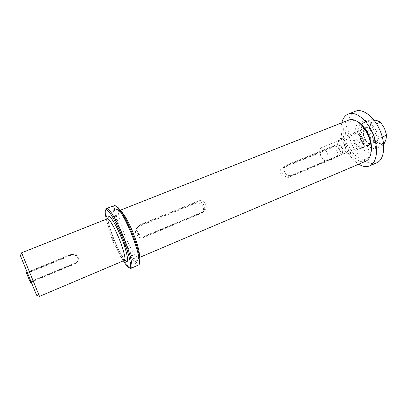 <?xml version="1.0" encoding="UTF-8"?>
<svg xmlns="http://www.w3.org/2000/svg" width="407" height="407" viewBox="0 0 407 407"><rect width="100%" height="100%" fill="white"/><g stroke="black" fill="none" stroke-linecap="round" stroke-linejoin="round"><path stroke-width="0.31" stroke-dasharray="2.04 1.53" d="M130.449 230.917C124.868 217.496 117.302 206.502 116.29 209.9C114.596 211.732 118.666 226.943 123.876 238.817C128.882 250.921 136.243 262.469 137.836 260.353C140.105 259.844 136.243 244.078 130.449 230.917M348.83 120.034C342.165 122.421 341.351 135.836 346.723 146.993C351.282 157.066 359.992 163.843 365.72 161.238M339.814 149.832C338.278 146.917 336.151 145.823 333.425 146.556L283.954 166.875C281.888 168.61 281.334 170.818 282.285 173.494C284.05 176.409 286.477 177.396 289.57 176.465L338.568 156.074C340.517 154.599 340.934 152.518 339.814 149.832M204.202 205.606C202.528 202.442 200.061 201.323 196.805 202.238L139.479 225.6L136.62 228.032C135.572 229.813 135.419 231.669 136.167 233.587C137.988 236.803 140.69 237.856 144.271 236.752L202.951 212.128C204.782 210.348 205.204 208.175 204.202 205.606M358.689 122.476L358.338 122.263C347.303 115.288 341.6 131.436 348.87 145.955C354.792 159.575 368.218 164.509 370.93 152.971L371.026 152.574M284.549 171.983C283.537 169.322 284.015 167.155 285.984 165.471L286.981 164.916L285.984 165.471C281.069 168.702 286.304 177.686 291.636 175.152C288.619 176.033 286.253 174.979 284.549 171.983M196.805 202.238L198.143 201.089C203.836 198.443 209.32 207.219 204.36 211.055L202.91 211.94L145.162 235.887C141.595 236.966 138.909 235.862 137.093 232.58C136.33 230.657 136.457 228.81 137.48 227.04L140.329 224.633L139.479 225.6M361.528 138.227C363.186 142.45 362.978 145.258 360.902 146.657C358.771 147.156 356.797 145.681 354.985 142.221C353.332 138.024 353.546 135.216 355.632 133.796C357.738 133.298 359.702 134.773 361.528 138.227M326.907 152.406C328.602 156.72 328.515 159.539 326.633 160.872C325.524 161.258 324.282 160.709 322.909 159.229L320.96 156.186L319.744 151.516C319.683 149.496 320.187 148.234 321.25 147.731C323.189 147.303 325.076 148.86 326.907 152.406M139.535 263.405C137.683 266.509 129.879 254.467 123.479 239.296C116.229 222.517 112.088 204.975 116.02 206.044M138.568 265.115C136.101 266.376 128.637 254.37 122.482 239.789C115.491 223.56 111.142 206.39 114.128 205.51M129.925 268.06C126.201 264.993 121.337 256.552 115.344 242.73C109.259 228.5 104.869 213.334 105.906 209.478M123.397 260.841C120.523 256.023 117.572 250.066 114.545 242.974C110.775 234.025 108.033 226.099 106.324 219.2M39.469 296.337L33.008 280.927L75.137 263.492C77.264 262.464 78.261 260.826 78.139 258.572L77.808 257.3C76.445 254.751 74.333 253.892 71.479 254.731L29.324 271.942L21.622 252.788M29.324 271.942L27.157 272.339L71.647 254.182C75.214 253.296 77.462 254.568 78.378 258.002C78.49 260.302 77.472 261.971 75.331 263.008L75.137 263.492M333.425 146.556L335.795 145.04C341.01 142.613 346.016 151.842 340.99 154.629L291.636 175.152L289.57 176.465M195.487 203.368C201.089 200.758 206.476 209.381 201.592 213.156L143.936 237.378C138.868 239.779 133.231 233.267 136.406 228.678L139.194 226.328L195.487 203.368L198.143 201.089L140.329 224.633M335.795 145.04L286.981 164.916L284.956 166.31M26.689 273.499L71.317 255.265L71.647 254.182L27.167 272.334L27.259 272.578M30.957 281.598L33.008 280.927M30.881 281.395L75.331 263.008L30.881 281.395M335.17 157.972L287.535 177.752C282.28 180.25 277.136 171.418 281.985 168.233L330.662 148.229C335.811 145.833 340.735 154.909 335.77 157.667L339.942 155.123L291.636 175.152L287.535 177.752M339.942 155.123L340.552 154.808C345.584 152.02 340.573 142.791 335.353 145.218L286.981 164.916L282.967 167.684M201.592 213.156L204.36 211.055C209.32 207.219 203.836 198.443 198.143 201.089L140.883 224.405L138.049 226.796C134.819 231.466 140.563 238.1 145.716 235.658L202.91 211.94L201.526 212.993M202.951 212.128L200.168 214.026M31.161 282.092L74.949 263.96L75.331 263.008C77.472 261.971 78.49 260.302 78.378 258.002L78.139 258.572M71.479 254.731L71.647 254.182C75.214 253.296 77.462 254.568 78.378 258.002L77.951 259.025C78.058 261.294 77.06 262.937 74.949 263.96M71.317 255.265C74.832 254.385 77.045 255.637 77.951 259.025M362.398 137.693C360.098 133.343 357.621 131.486 354.975 132.117C352.34 133.903 352.07 137.444 354.156 142.73C356.435 147.085 358.923 148.947 361.614 148.316C364.224 146.556 364.484 143.015 362.398 137.693M369.495 134.788C367.195 130.464 364.697 128.622 362.011 129.273C359.33 131.079 359.025 134.615 361.106 139.876C363.385 144.21 365.888 146.052 368.625 145.401C371.281 143.625 371.571 140.089 369.495 134.788M341.783 122.812C340.216 130.408 341.478 138.792 345.574 147.97C349.089 155.357 353.479 160.77 358.755 164.199M355.408 111.238C346.779 114.336 345.64 131.247 352.365 145.172C358.068 157.768 369.154 166.265 376.582 162.881M361.95 129.111L365.445 127.701C362.81 129.38 362.393 132.774 364.194 137.881L360.744 139.296C358.938 134.178 359.34 130.784 361.95 129.111C367.653 126.287 374.735 143.569 368.691 145.558C366.097 146.235 363.639 144.561 361.324 140.542L364.774 139.123L361.67 141.621L358.246 143.03C362.408 150.295 366.849 153.322 371.576 152.106L375.051 150.641C370.294 151.872 365.832 148.865 361.67 141.621M365.445 127.701C371.194 124.857 378.266 142.099 372.171 144.114C369.556 144.795 367.089 143.132 364.774 139.123M360.744 139.296L357.214 140.812C353.942 131.598 354.675 125.473 359.406 122.426C369.653 117.313 382.463 148.555 371.576 152.106M361.324 140.542L358.246 143.03M364.194 137.881L360.633 139.408C357.377 130.215 358.135 124.089 362.912 121.032C373.239 115.883 386.019 147.054 375.051 150.641M360.633 139.408L357.214 140.812M338.782 148.85C337.698 146.378 337.403 144.22 337.907 142.374C339.662 139.423 341.956 140.334 344.8 145.106C346.749 151.099 345.904 153.724 342.262 152.991C340.898 152.228 339.738 150.844 338.782 148.85M339.397 148.748C338.049 145.681 337.688 142.989 338.314 140.685L339.993 138.624C342.429 138.059 344.744 139.871 346.942 144.068C348.952 149.181 348.763 152.559 346.377 154.202L343.737 153.907C342.033 152.951 340.588 151.231 339.397 148.748M364.748 138.339C362.779 133.338 363.08 129.975 365.654 128.246C368.233 127.62 370.619 129.36 372.812 133.471C374.786 138.507 374.491 141.875 371.942 143.574C369.317 144.2 366.921 142.46 364.748 138.339M362.673 123.021L359.834 133.17L365.776 145.879L374.811 148.901L377.991 138.818L371.795 125.636L362.673 123.021L371.23 119.597L373.733 119.897M371.795 125.636L376.465 123.748M359.834 133.17L368.254 129.752L370.599 124.369L371.23 119.597M365.776 145.879L374.181 142.384L372.079 135.709L368.254 129.752M374.811 148.901L383.333 145.324L379.583 143.478L374.181 142.384M377.991 138.818L382.27 137.042M383.643 144.785L383.333 145.324M385.856 139.952C386.853 136.533 386.38 132.651 384.447 128.307C382.331 124.074 379.746 121.469 376.689 120.492C373.697 119.841 371.667 121.133 370.599 124.369C369.729 127.773 370.222 131.553 372.079 135.709C374.084 139.784 376.582 142.374 379.583 143.478C382.57 144.302 384.661 143.132 385.856 139.952M139.464 256.217L138.726 257.814C136.737 258.842 130.795 249.415 125.885 237.815C120.309 224.888 116.946 211.294 119.368 210.597L121.016 211.213M107.926 218.422C108.328 224.623 112.759 236.452 115.206 242.109C117.771 248.519 120.971 254.472 124.807 259.956M107.382 218.778C105.515 219.281 108.679 231.161 113.584 242.597C118.605 254.06 122.227 259.992 124.445 260.399M340.384 154.94L337.973 156.38M145.162 235.887L144.271 236.752M335.353 145.218L330.662 148.229M139.194 226.328L140.883 224.405M143.936 237.378L145.716 235.658M120.324 210.216L119.368 210.597L118.284 210.434C117.445 208.338 125.198 217.557 130.433 230.947C134.224 239.977 136.721 247.563 137.917 253.703C138.324 257.992 138.375 259.656 138.07 258.689L138.726 257.814L139.672 257.407M125.3 260.287C124.618 260.022 120.391 254.294 115.217 242.089C112.586 235.851 110.587 230.194 109.213 225.107C107.896 219.734 108.12 219.658 108.069 218.259M358.338 122.263L356.908 121.266M281.985 168.233L283.954 166.875M137.48 227.04L136.62 228.032M326.633 160.872L360.902 146.657M115.542 205.835L114.718 205.474M319.744 151.516L320.38 155.759L322.909 159.229M370.93 152.971L370.609 154.685M340.99 154.629L338.568 156.074M321.25 147.731L355.632 133.796M139.342 263.889L139.011 264.728M340.552 154.808L335.77 157.667M136.406 228.678L138.049 226.796M362.011 129.273L354.975 132.117M368.625 145.401L361.614 148.316M368.691 145.558L372.171 144.114M359.406 122.426L362.912 121.032M337.907 142.374L338.314 140.685M339.993 138.624L365.654 128.246M346.377 154.202L371.942 143.574M342.262 152.991L343.737 153.907"/><path stroke-width="0.61" d="M139.672 257.407L365.72 161.238C368.055 160.21 369.683 158.028 370.609 154.685C371.998 148.672 370.996 141.85 367.607 134.224C364.677 128.18 361.111 123.86 356.908 121.266C353.902 119.536 351.21 119.124 348.83 120.034L120.324 210.216M371.026 152.574C372.156 147.09 371.204 140.954 368.177 134.168C365.588 128.81 362.428 124.913 358.689 122.476M115.542 205.835L116.02 206.044C119.429 207.55 124.394 215.649 130.922 230.347C137.546 245.675 141.473 261.187 139.535 263.405L139.342 263.889M105.906 209.478L106.588 208.455L114.718 205.474C118.208 207.005 123.331 215.379 130.082 230.586C136.93 246.449 141.005 262.474 139.011 264.728L131.125 268.31L129.925 268.06M106.588 208.455C108.654 207.239 115.786 218.554 122.237 233.791C129.63 250.961 133.822 267.801 131.125 268.31M106.324 219.2C105.143 214.235 104.925 211.182 105.662 210.043C107.178 207.397 114.469 218.569 121.133 234.346C128.749 252.019 132.723 268.915 129.355 267.826C128.027 267.536 126.043 265.206 123.397 260.841M125.3 260.287L125.839 260.612L124.445 260.399C126.272 260.037 123.275 248.316 118.178 236.462C113.06 224.888 109.458 218.991 107.382 218.778L21.622 252.788L39.489 296.342L36.62 295.253L20.365 255.611L36.62 295.253M30.352 282.427L26.358 272.665L30.352 282.427L31.161 282.092M30.077 281.725L30.881 281.395M26.358 272.665L27.167 272.334M358.755 164.199C362.718 166.626 366.331 167.185 369.592 165.883C377.508 163.019 379.029 146.322 371.998 131.837C366.066 118.89 355.123 111.009 348.326 114.006C345.085 115.364 342.908 118.305 341.783 122.812M369.592 165.883L376.582 162.881C384.62 159.961 386.284 143.279 379.268 128.871C373.346 115.99 362.322 108.196 355.408 111.238L348.326 114.006M373.733 119.897L376.689 120.492L380.469 122.125L384.447 128.307L386.65 135.231L385.856 139.952L383.643 144.785M376.465 123.748L380.469 122.125M382.27 137.042L386.65 135.231M121.016 211.213C124.013 213.99 127.712 220.401 132.117 230.438C137.123 242.557 139.576 251.15 139.464 256.217M124.807 259.956C131.542 268.03 124.598 244.002 120.35 235.368C117.185 227.086 107.611 209.936 107.926 218.422M108.069 218.259L108.221 217.648L107.382 218.778M105.662 210.043L106.222 208.745M20.365 255.611L21.642 252.818M129.355 267.826L130.662 268.361M39.494 296.377L124.445 260.399"/></g></svg>

